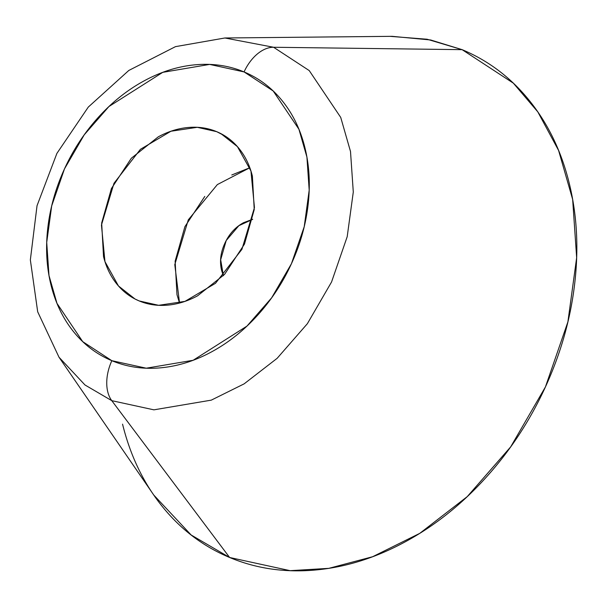 <?xml version="1.0" encoding="UTF-8"?>
<svg xmlns="http://www.w3.org/2000/svg" width="607" height="607" viewBox="0 0 607 607"><rect width="100%" height="100%" fill="white"/><g stroke="black" fill="none" stroke-linecap="round" stroke-linejoin="round"><path stroke-width="0.91" d="M224.947 135.953L216.707 131.673L220.918 133.639L237.443 146.651L250.949 171.007L254.454 207.556L241.92 249.34L215.493 283.302L184.96 301.375L158.632 305.306L139.2 300.943C148.025 304.631 157.494 306.027 167.608 305.139C177.722 304.251 187.715 301.14 197.586 295.806L224.582 274.379L244.469 244.105L254.234 209.597L252.391 176.113C249.788 165.574 245.395 156.447 239.211 148.753C233.027 141.052 225.523 135.353 216.707 131.673C207.882 127.986 198.413 126.59 188.299 127.478C178.185 128.365 168.185 131.476 158.313 136.81L131.324 158.237L111.43 188.511L101.665 223.019L103.516 256.503C106.119 267.042 110.512 276.17 116.696 283.864C122.88 291.565 130.384 297.263 139.2 300.943L134.989 298.978L118.464 285.965L104.958 261.609L101.452 225.06L113.987 183.276L140.407 149.314L170.946 131.241L197.275 127.311L216.707 131.673L224.947 135.953M122.553 424.156C130.361 455.781 143.54 483.149 162.092 506.246C180.643 529.35 203.148 546.429 229.613 557.484L290.138 570.671L328.812 568.349L372.599 556.733L419.778 533.348L467.238 496.632L510.669 446.889L545.42 386.955L567.894 321.885L576.65 257.656L572.651 199.437L558.599 150.468L537.802 111.87L513.34 83.159L462.117 49.66L273.582 47.263L224.893 37.983L273.582 47.263L462.117 49.66L430.659 39.979L392.152 36.329L224.893 37.983L175.484 46.64L128.805 70.458L88.296 107.075L56.899 153.396L37.035 205.705L30.35 259.902L37.687 311.793L58.993 357.204L85.003 384.99L111.779 400.666A37.27 23.605 -67.3 0 1 111.847 360.695L82.719 341.642L56.982 303.371L48.992 275.525L46.716 242.421L51.694 205.894L64.479 168.89L84.236 134.815L108.934 106.529L162.752 72.347L209.643 64.418L244.06 71.922A37.27 23.605 -67.3 0 1 273.582 47.263L309.229 70.579L340.724 117.417L350.505 151.492L353.289 192.009L347.196 236.707L331.559 281.989L307.37 323.698L277.149 358.312L244.12 383.867L211.289 400.142L153.905 409.839L111.779 400.666L85.003 384.99L58.993 357.204L153.761 495.031L191.129 534.964L229.613 557.484L111.779 400.666L229.613 557.484C256.078 568.539 284.478 572.735 314.828 570.064C345.178 567.393 375.156 558.068 404.77 542.074C434.384 526.087 461.373 504.652 485.744 477.777C510.115 450.895 530.002 420.621 545.42 386.955C560.838 353.282 570.603 318.774 574.715 283.439C578.835 248.096 576.984 214.612 569.176 182.988C561.361 151.355 548.182 123.995 529.63 100.891C511.086 77.795 488.574 60.715 462.117 49.66L427.108 39.235L389.975 36.344M111.847 360.695A37.27 23.605 112.7 0 0 111.779 400.666L153.905 409.839L211.289 400.142L244.12 383.867L277.149 358.312L307.37 323.698L331.559 281.989L347.196 236.707L353.289 192.009L350.505 151.492L340.724 117.417L309.229 70.579L273.582 47.263A37.27 23.605 112.7 0 0 244.06 71.922L273.188 90.974L298.925 129.245L306.914 157.092L309.191 190.196L304.213 226.722L291.428 263.726L271.663 297.802L246.973 326.088L193.155 360.27L146.264 368.199L111.847 360.695C96.801 354.405 84.001 344.693 73.455 331.559C62.908 318.425 55.412 302.863 50.965 284.88C46.527 266.89 45.479 247.853 47.816 227.754C50.153 207.662 55.707 188.041 64.479 168.89C73.242 149.747 84.555 132.531 98.41 117.25C112.265 101.968 127.614 89.775 144.458 80.685C161.295 71.588 178.344 66.284 195.598 64.767C212.86 63.249 229.006 65.632 244.06 71.922C259.106 78.212 271.906 87.924 282.452 101.058C292.999 114.192 300.495 129.754 304.934 147.736C309.38 165.726 310.427 184.763 308.09 204.863C305.746 224.954 300.199 244.575 291.428 263.726C282.665 282.87 271.352 300.086 257.497 315.367C243.635 330.648 228.293 342.841 211.448 351.931C194.612 361.028 177.563 366.332 160.309 367.85C143.047 369.367 126.893 366.985 111.847 360.695M231.775 174.983L249.826 167.744L217.352 184.581L188.291 219.848L174.786 264.622L179.535 303.03L176.978 294.683L175.127 261.2L184.892 226.692L204.787 196.418M252.664 219.264L243.559 222.686C235.334 227.124 229.089 234.021 224.802 243.369C220.523 252.717 219.468 261.784 221.638 270.563L223.346 275.715M223.384 275.677L220.675 259.758L226.214 240.539L238.862 225.69L252.656 219.362M134.989 298.978L135.589 299.289"/></g></svg>
